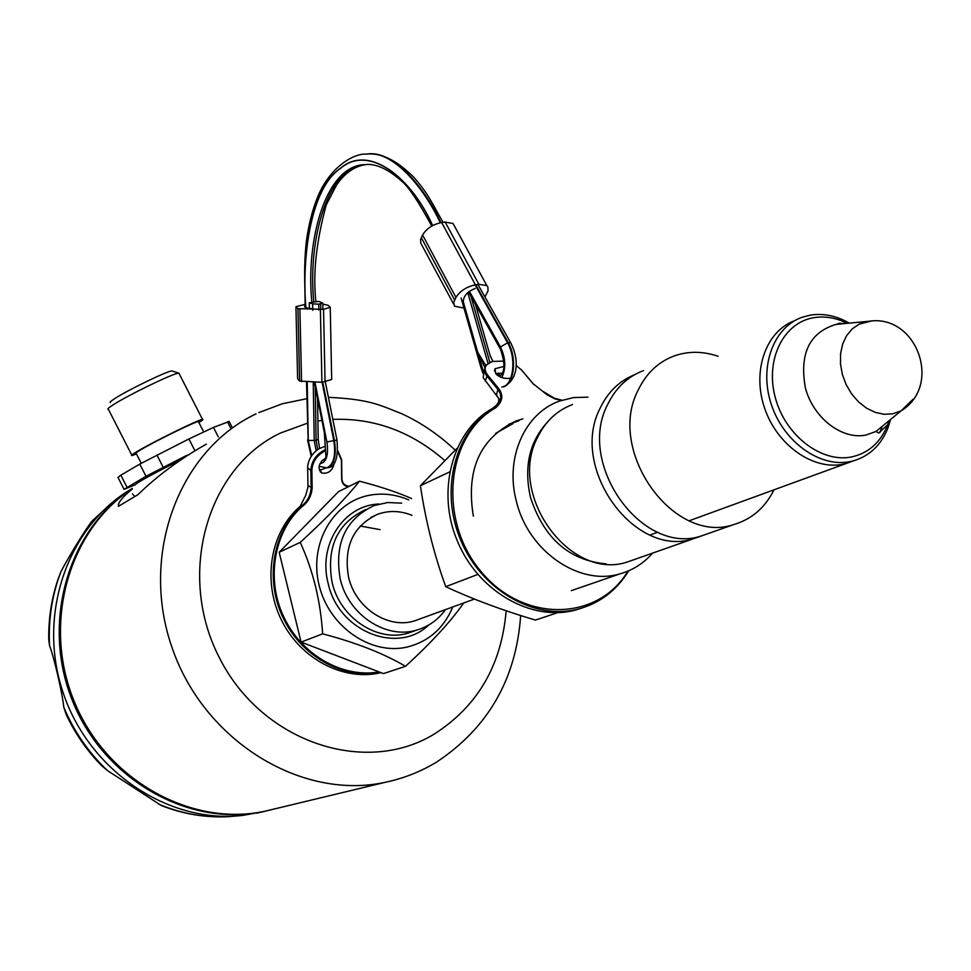 <?xml version="1.0" encoding="UTF-8"?>
<svg xmlns="http://www.w3.org/2000/svg" width="971" height="971" viewBox="0 0 971 971"><rect width="100%" height="100%" fill="white"/><g stroke="black" fill="none" stroke-linecap="round" stroke-linejoin="round"><path stroke-width="1.46" d="M272.887 809.328L263.396 811.61C189.066 827.62 104.006 779.871 72.534 700.965C40.527 622.265 68.443 529.001 132.323 488.474M263.76 811.586L242.823 815.397C168.517 824.148 88.944 771.071 62.994 692.335C36.534 613.745 68.346 525.19 132.335 488.425M228.221 816.684L240.177 815.664M259.925 812.448L263.117 811.683M93.374 519.788L92.16 520.99C87.633 525.93 70.155 554.198 61.076 571.373L58.199 578.752C51.536 598.294 48.392 618.636 48.756 639.755L49.557 645.666C53.927 656.736 62.265 692.699 63.807 707.276L66.162 714.462C75.046 733.408 86.686 750.316 101.105 765.172L107.441 770.573L161.344 805.542C183.203 814.111 205.573 817.825 228.44 816.684M380.147 529.656L360.205 526.015M411.971 515.322C400.453 510.685 389.116 510.297 377.95 514.157C353.189 525.639 343.394 546.637 348.553 577.15C355.507 608.101 388.182 629.451 414.666 620.845L420.018 618.903M401.678 503.148L387.708 502.529L374.236 505.527C345.542 518.963 334.194 543.42 340.19 578.886C348.273 614.934 386.227 639.828 417.069 629.985C428.721 626.501 438.188 619.716 445.483 609.618M452.802 606.948C443.868 628.164 428.733 641.515 407.395 647.002C370.995 655.704 328.987 626.744 319.131 585.295C308.729 543.954 333.004 501.776 369.599 495.222C382.768 492.831 395.804 494.385 408.694 499.895M463.725 602.967C450.908 621.343 431.5 642.45 405.502 666.312C383.703 653.447 356.078 642.632 322.639 633.845C320.527 600.903 313.063 570.414 300.233 542.364C325.686 519.133 345.433 498.742 359.464 481.191C379.977 486.495 397.357 492.285 411.619 498.536M359.464 481.191L338.454 491.678L279.175 552.281L301.083 642.098L383.472 673.595L405.502 666.312M301.083 642.098L322.639 633.845M279.175 552.281L300.233 542.364M843.326 464.15C813.164 470.68 776.8 445.021 764.493 407.796C751.833 370.667 766.07 330.917 794.788 320.661C766.07 330.917 751.833 370.667 764.493 407.796C776.8 445.021 813.164 470.68 843.326 464.15L846.821 463.288L843.326 464.15M837.512 323.804L838.252 324.168L837.512 323.804M882.129 426.403L879.872 432.653L882.141 426.403M849.322 323.125C836.456 315.769 823.529 313.087 810.518 315.102L802.519 317.141C773.426 326.972 758.715 366.868 771.302 404.385C783.512 442.011 820.179 468.095 850.547 461.516L854.055 460.655C869.98 455.715 881.316 444.742 888.04 427.726L890.565 419.472M689.276 520.735L853.655 460.764M547.353 422.179C529.365 441.926 523.733 466.966 530.457 497.286C543.845 538.286 569.103 560.485 606.22 563.884M587.977 397.151L573.485 397.576L559.599 401.047C524.753 413.088 504.726 458.069 516.366 501.23C528.078 551.212 579.42 586.435 620.19 573.776C632.934 570.159 643.737 563.265 652.609 553.118M513.016 423.623L495.659 433.369M456.916 448.42L420.407 485.706C425.553 520.577 433.988 554.21 445.725 586.63L445.75 586.69C472.719 599.241 502.614 610.371 535.446 620.081L557.779 612.64M420.407 485.706L449.561 471.967M445.75 586.69L477.756 574.456M326.244 467.937L319.398 470.328M348.565 486.629C343.916 486.216 341.61 483.255 341.622 477.732L341.428 460.193L337.714 451.636M325.54 450.653C316.995 455.011 312.431 461.638 311.849 470.522L312.177 488.134C311.375 495.78 308.39 501.631 303.195 505.66C275.254 528.952 265.277 577.029 283.216 615.638C300.658 654.515 342.193 678.426 379.103 671.92M334.376 462.645L334.376 462.657C332.725 470.571 328.55 474.03 321.826 473.047L318.974 468.034L319.325 465.425L321.535 461.201L326.013 457.742M349.317 486.253C344.292 485.755 341.804 482.733 341.841 477.21L341.634 459.659L337.774 450.75M311.849 470.522L310.829 470.425L311.169 488.037C310.441 495.392 307.54 501.121 302.466 505.223C274.065 528.879 264.148 577.83 282.682 616.876C300.731 656.178 343.249 679.858 380.511 672.454M325.467 449.573C316.364 454.015 311.485 460.97 310.829 470.425L307.673 467.864L307.698 466.323C308.572 459.21 312.201 453.408 318.585 448.93L325.236 446.211M303.195 505.66L300.136 506.401L305.744 495.283L307.977 486.969L307.673 467.864M381.008 672.648C343.661 681.63 300.209 658.969 281.226 619.656C262.036 580.464 270.593 531.392 300.136 506.401M561.214 400.465L554.817 398.85L546.916 394.675L532.921 383.545L521.524 369.939L516.05 365.424M503.815 361.091L492.528 361.455C484.82 364.186 483.145 368.652 487.491 374.879L498.766 388.643C503.694 395.476 502.59 401.909 495.477 407.929C446.199 435.663 437.46 519.825 480.681 571.106C523.09 623.261 597.942 621.549 627.934 571.106M522.908 418.829L516.244 420.916C480.062 437.921 465.777 469.697 473.35 516.22M503.852 366.443L495.004 368.749L495.696 373.689C499.762 377.634 504.774 379.127 510.722 378.192M513.805 376.53L514.715 373.896M518.902 420.771L508.586 424.339M494.979 407.201C498.888 404.519 500.283 401.812 499.179 399.093L483.242 377.768L484.092 370.206M502.286 373.167L495.683 373.677M581.932 608.052L575.791 609.958C531.865 622.144 478.12 591.655 457.341 540.968C435.833 490.671 453.129 430.723 491.508 408.985C497.383 405.295 499.725 401.739 498.524 398.304L496.46 394.809L497.868 389.42C502.529 395.937 501.449 401.921 494.652 407.395C455.253 430.214 439.305 489.554 460.606 539.961C481.495 590.538 535.106 621.015 579.153 608.853C600.309 602.857 616.828 590.174 628.723 570.766M561.991 400.21L554.465 398.256L543.056 391.459M491.447 361.795L485.221 365.812L484.286 371.298L486.058 374.964L497.868 389.42L498.766 388.643M487.491 374.879L485.221 381.045M533.795 384.516L521.196 369.55M495.477 407.929L494.652 407.395L491.508 408.985M484.565 367.002L477.744 352.4L462.961 300.682M469.26 291.3L500.393 347.084C505.624 358.226 506.073 368.373 501.728 377.549M311.727 455.593L308.256 440.433L307.224 382.72M305.889 307.54C301.726 257.849 310.356 188.665 340.287 168.578C368.495 143.793 410.903 177.05 432.581 225.6M314.932 382.938L324.047 428.49L326.074 458.591L323.477 462.378L320.054 463.531M309.385 308.414L309.288 302.721L312.65 303.899L318.755 304.154L322.809 303.207L318.889 301.411L309.288 302.721M307.152 382.72L308.171 440.397L311.679 455.666M319.981 463.677C326.438 462.414 328.744 455.193 326.924 442.011L334.437 440.433C336.658 455.727 334.255 464.842 327.215 467.767L326.863 467.828M501.849 377.585C506.158 368.118 505.697 357.911 500.453 346.975L469.345 291.239M432.678 225.563C411 176.989 368.519 143.599 340.275 168.42C310.295 188.508 301.653 257.813 305.816 307.516M462.949 301.435L483.437 371.857M489.954 355.058L492.916 361.358M498.402 373.046L499.701 375.813M481.737 367.135L481.118 368.13L482.927 373.143M500.453 346.975L508.112 342.472C517.652 358.36 513.95 386.07 502.359 386.98C516.074 382.562 521.087 363.033 510.685 342.836L508.112 342.472L475.778 284.782M308.171 440.397L306.545 382.659M496.836 373.313L498.366 374.952M318.209 439.195L316.121 440.433L317.735 449.512M490.489 356.94L475.426 304.384M485.694 365.193L477.744 352.4M336.998 440.191L334.437 440.433L322.773 382.173M511.219 343.77L477.926 284.467M305.149 304.324L295.924 306.727L297.939 308.657L299.626 381.02L297.624 378.811L295.949 307.686M299.626 381.02L321.923 382.319L331.681 379.491L331.657 378.387M312.735 308.802C307.018 308.256 304.311 307.382 304.615 306.144L305.173 305.78M297.939 308.657L323.549 309.336L330.237 307.273L328.137 305.319L322.821 304.105M484.905 296.908L488.085 290.827L487.794 286.712L486.811 285.595L478.897 284.321L445.155 222.056L453.069 223.536L454.671 226.474M445.155 222.056L441.684 222.529C432.908 224.313 426.536 228.464 422.567 235.006L420.601 239.461L420.783 243.151L453.627 304.057M463.349 302.806C462.985 296.556 466.905 291.786 475.098 288.508M473.411 300.755L472.44 301.52M478.897 284.321L475.402 284.843C466.553 286.761 460.06 290.948 455.933 297.405L453.736 302.357L454.464 306.205L463.956 308.074M206.325 444.148C179.987 459.04 157.205 475.863 137.991 494.627L118.426 506.34L118.401 504.617C119.348 500.951 123.9 495.829 132.056 489.238M274.417 808.964L264.913 811.246C190.789 827.207 105.936 779.834 74.16 701.268C41.862 622.921 68.977 529.693 132.287 488.547M701.62 535.858L693.998 538.553C634.937 559.199 568.63 467.634 600.248 408.002C607.931 392.005 619.328 380.935 634.427 374.806M572.514 404.543C557.136 410.357 545.532 421.232 537.691 437.156C506.68 494.53 570.305 581.908 627.752 561.857L634.949 559.332M718.152 356.296C702.968 351.114 688.33 350.992 674.226 355.932C658.472 361.843 646.552 373.034 638.469 389.505C605.576 450.289 673.631 545.617 734.015 524.486C751.845 519.145 765.16 507.615 773.96 489.857M643.457 370.631C627.909 376.481 616.112 387.49 608.089 403.669C575.487 463.385 642.232 556.65 701.875 535.786L709.279 533.176M229.156 421.499L213.45 427.422L188.92 438.953L139.763 464.089L120.853 475.195L117.964 477.404L123.96 489.141M186.905 455.278L145.99 476.276L124.082 489.36L135.248 484.747M184.187 457.098L144.303 478.084C138.926 481.191 136.996 482.587 138.55 482.259M141.22 463.252L136.183 453.408C134.957 453.566 136.401 452.425 140.504 449.961C154.122 441.696 195.159 421.535 198.363 421.523L198.582 421.948M136.486 453.991L132.02 455.533C130.636 455.727 132.25 454.428 136.887 451.649C152.301 442.291 198.885 419.399 202.502 419.399C203.764 419.217 202.563 420.261 198.885 422.531M108.267 409.337C107.028 409.24 108.606 407.771 113.012 404.943C127.966 395.161 174.064 372.864 178.7 373.131L179.21 373.811M110.451 402.577C109.371 402.467 110.767 401.169 114.614 398.68C127.674 390.099 167.837 370.679 172.001 370.934L172.656 371.14M229.35 816.623C205.354 817.97 181.795 813.819 158.686 804.182M92.16 520.99L111.18 503.366M49.557 645.666C48.186 619.595 52.021 594.822 61.076 571.373M107.441 770.573C88.64 752.707 74.099 731.612 63.807 707.276M365.97 509.435C337.435 522.823 326.135 547.11 332.07 582.333C340.093 618.126 377.828 642.826 408.5 633.031L414.556 630.883M379.03 504.022C343.819 505.102 317.76 544.707 328.162 583.413C338.345 631.429 397.661 655.109 428.854 624.923M839.49 324.059L835.703 324.496C809.377 332.604 799.279 353.772 805.396 388.012C813.37 418.04 842.112 440.118 866.047 435.032L875.988 431.464L886.899 422.494M871.193 321.085L859.262 324.071L852.271 328.853L846.651 335.59L842.682 343.977L840.583 353.578L840.473 363.907L842.367 374.454L846.166 384.65L851.676 393.995L858.607 401.982L866.618 408.221L875.272 412.396L884.144 414.289L892.762 413.828L901.015 410.891L913.043 399.263M844.867 323.549L839.126 323.258L837.39 324.253L868.657 321.292C916.697 313.499 942.89 385.584 901.015 410.891L875.988 431.464L878.646 432.993L887.688 424.764C880.709 442.242 868.827 452.935 852.04 456.843C821.794 463.434 785.333 435.663 775.331 397.722C764.869 359.865 783.476 322.384 813.977 317.663C825.022 315.915 836.116 317.796 847.258 323.319M888.04 427.726L887.688 424.764L889.06 420.71M312.177 488.134L308.025 485.451M312.65 303.899L312.759 310.344M326.924 442.011L315.102 382.938M501.825 387.077C513.319 385.96 516.912 358.384 507.432 342.581L475.098 284.891M440.276 222.76C424.291 188.35 393 149.837 366.722 154.146L366.771 154.11C393.182 149.34 424.813 187.876 440.931 222.638M327.215 467.767L326.669 467.864C333.648 464.854 336.027 455.751 333.806 440.543L322.141 382.283M318.755 304.154L318.852 309.967M316.17 450.714L314.228 440.749L313.245 382.975M308.256 440.433L316.121 440.433L315.223 386.919M311.873 302.369C305.574 240.42 325.637 164.718 365.399 164.645L365.982 164.597M500.393 347.084L500.466 349.244C505.503 364.004 505.066 373.058 499.13 376.408L499.13 376.408M497.273 375.207L499.956 376.117M315.927 301.811C312.771 274.198 316.194 241.937 326.195 205.039L336.67 184.769L339.801 180.606C347.412 171.381 355.993 166.053 365.545 164.633C326.742 166.745 307.71 241.378 313.791 302.102M487.988 363.288L467.755 292.587M470.959 296.373L489.857 362.353M320.77 309.713L320.673 303.899M323.549 309.336L325.042 381.821M320.406 309.773L321.923 382.319M299.893 309.227L301.568 381.664M454.598 300.003L421.28 237.652M455.933 297.405L422.567 235.006M475.402 284.843L441.684 222.529M307.273 423.247L280.425 433.054C207.236 467.549 176.067 574.359 219.519 658.01C261.903 742.22 365.011 776.375 434.122 734.149C477.514 706.439 501.522 665.317 506.158 610.771M444.682 460.497C411.534 431.61 374.248 417.906 332.822 419.387M321.923 420.431L317.905 421.038M256.041 413.889C179.465 449.828 139.363 554.113 171.988 647.414C203.801 740.97 301.253 800.565 385.123 782.335C403.608 778.451 420.831 771.654 436.792 761.956C488.267 727.667 516.232 678.85 520.662 615.517M227.469 421.827L231.098 428.915M120.853 475.195L127.007 487.224M139.763 464.089L145.99 476.276M156.914 454.986L163.152 467.209M188.92 438.953L194.758 450.386M213.45 427.422L218.281 436.877M263.396 811.61L256.866 813.176M414.605 630.859L417.069 629.985M370.958 517.397L377.95 514.157M657.755 532.217L650.036 535.033M474.418 599.058L414.666 620.845M846.821 463.288L854.055 460.655M571.336 590.647L620.19 573.776M320.187 471.712L321.826 473.047M516.244 420.916L512.251 422.846M495.004 368.749L494.421 370.946M499.179 399.093L498.524 398.304M579.153 608.853L575.791 609.958M481.009 367.742L461.091 298.036M366.722 154.146C354.743 152.835 329.934 166.417 317.541 197.271C312.322 210.209 308.572 225.066 306.29 241.828C303.717 266.891 304.858 280.097 305.197 307.224M307.564 439.96L311.218 456.358M319.119 466.274L326.669 467.864M324.302 432.301L314.422 382.962M365.399 164.645C368.058 164.148 381.591 162.788 402.164 181.601C408.852 187.172 418.707 201.992 431.743 226.073M468.483 291.931L500.016 348.443M496.764 373.325L500.162 375.983M317.541 398.511L318.221 439.596L319.593 448.335M322.906 309.421L322.809 303.207M327.142 467.779C335.201 467.488 338.478 458.251 336.973 440.106L325.297 381.773M366.771 154.11L366.103 154.171C380.583 152.338 396.484 160.045 413.828 177.28C428.769 194.224 431.901 203.157 443.067 222.347M304.627 306.8L304.615 306.156M330.237 307.273L331.681 379.491M486.811 285.595L453.069 223.536M455.156 450.131C439.22 435.02 421.463 422.907 401.873 413.767C379.273 404.968 370.23 399.336 328.404 397.321M306.836 398.68L282.33 403.766L258.82 412.59M385.123 782.335L264.913 811.246M119.093 505.952L118.401 504.617M693.998 538.553L627.752 561.857M701.875 535.786L734.015 524.486M179.319 460.485C158.188 471.214 135.539 483.182 135.454 484.735M134.787 496.545L132.505 493.948M229.047 421.28L232.445 427.932M131.777 455.059L108.4 409.337M172.001 370.934L178.7 373.131M202.502 419.399L178.858 373.119M203.619 431.792L198.363 421.523"/></g></svg>
